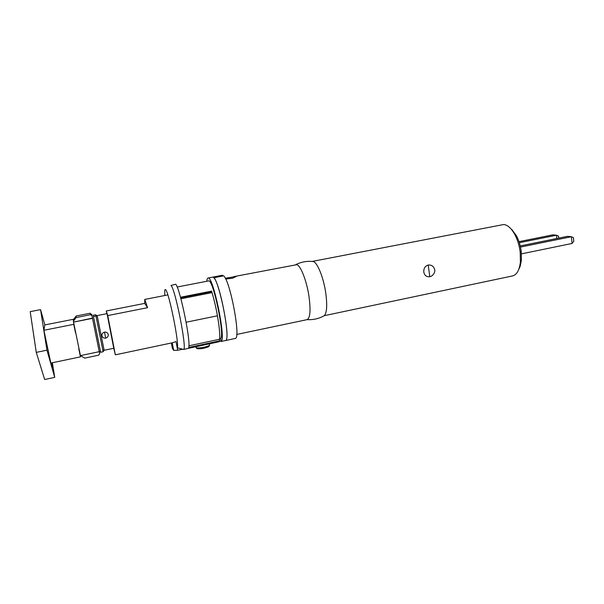 <?xml version="1.0" encoding="UTF-8"?>
<svg xmlns="http://www.w3.org/2000/svg" width="604" height="604" viewBox="0 0 604 604"><rect width="100%" height="100%" fill="white"/><g stroke="black" fill="none" stroke-linecap="round" stroke-linejoin="round"><path stroke-width="0.91" d="M225.315 278.301L236.323 276.413L232.691 278.172L225.692 279.04M236.73 334.442L307.021 319.659C310.26 318.074 310.871 310.063 308.87 295.62C306.538 280.483 300.649 265.601 296.821 264.673L233.922 276.609M312.162 261.434L503.766 224.507C507.738 225.013 511.452 228.403 514.902 234.684C517.628 239.924 519.395 245.79 520.21 252.298L520.399 261.962C519.448 270.184 516.805 274.843 512.479 275.945L324.303 315.673C326.945 312.578 327.391 304.748 325.639 292.185C323.412 277.379 317.485 262.785 313.408 261.562L313.212 261.494M434.699 269.829C433.808 266.349 431.649 264.748 428.206 265.043C425.057 266.077 423.593 268.418 423.804 272.057C424.536 275.507 426.53 277.055 429.791 276.7C432.404 276.383 435.454 272.585 434.699 269.829M212.812 277.13L222.438 275.25L212.653 277.138C217.817 274.216 231.181 338.701 225.76 340.49L225.76 340.49C230.653 339.191 219.886 282.634 213.786 277.742L223.646 275.839C230.116 280.641 240.8 337.017 235.537 338.399L221.139 341.479L220.611 338.497L219.697 338.693M227.663 277.84L227.799 278.633M222.612 275.243L222.74 276.013M518.859 269.158L520.172 266.288L521.403 260.241L521.244 251.596C520.52 245.836 518.964 240.634 516.563 235.983L511.701 229.346M558.708 238.127L558.489 236.111L556.458 235.22L552.841 234.85L518.987 241.66M519.327 242.702L556.458 235.22L556.828 238.504M520.489 247.066L571.369 236.723L572.101 243.45L521.456 253.861M520.225 245.926L567.526 236.338L571.369 236.723L573.415 237.644L573.8 241.207L572.101 243.45M113.763 348.304L115.341 354.827L172.246 342.808L176.043 341.592L177.191 347.738C179.766 345.714 168.924 291.619 165.534 289.55L164.779 289.928L164.801 295.507M182.672 349.21L177.667 350.282L177.191 347.738L183.692 349.489C187.066 348.387 174.986 287.617 170.955 285.473L175.258 284.348C178.293 281.736 190.441 337.319 188.871 346.877L188.561 348.259L188.871 346.877M177.667 350.282L173.665 350.38L172.374 348.297M221.056 341.011L219.403 341.366M180.52 297.251L211.642 291.113L212.019 292.623C214.095 299.554 215.9 307.27 217.432 315.794C219.305 326.621 220.045 334.435 219.645 339.244L219.139 341.751L188.644 348.274M206.772 281.275C206.961 279.229 207.376 278.142 208.025 278.029C212.986 275.145 226.357 339.727 221.139 341.479M177.146 287.021L208.584 280.928C213.016 278.331 225.043 335.801 220.611 338.497M183.692 349.489L188.561 348.259M107.746 315.582L106.296 310.962L144.726 303.389L144.756 299.425L147.565 307.685L107.746 315.582L115.341 354.827M144.726 303.389L147.565 307.685M113.741 348.206L107.044 313.635L97.146 315.598L97.342 316.443L95.681 314.744L93.197 315.235L93.484 316.639L96.308 315.809M106.296 310.962L106.787 313.687M80.513 355.59L84.696 358.127L98.656 355.182L99.66 353.733L91.71 314.261L92.518 318.353L73.552 322.113L92.472 318.097M75.983 317.628L76.232 315.975L90.207 313.227L90.479 314.669L75.983 317.628L73.416 321.298L73.537 321.902M90.479 314.669L91.982 315.666M76.232 315.975L73.341 319.712L73.416 321.298M99.66 353.733L99.177 351.294L99.237 351.679L80.43 355.605L73.552 322.113M99.237 351.679L92.518 318.353M93.484 316.639L100.657 352.253L99.162 351.286M100.657 352.253L103.141 351.732L95.991 316.141M114.02 348.251L104.13 350.244L103.141 351.732M108.259 334.518C107.708 332.728 106.455 331.921 104.5 332.109C102.627 332.698 101.782 333.937 101.955 335.809C102.499 337.576 103.752 338.346 105.7 338.119C107.572 337.561 108.426 336.36 108.259 334.518L108.259 334.518M104.13 350.244L97.342 316.443M73.514 319.267L44.764 324.952L43.911 330.282L50.834 363.064L80.445 356.866L80.317 355.25M73.696 323.019L73.764 324.333L43.911 330.282M73.764 324.333L75.462 332.608M78.762 348.667L80.445 356.866M51.808 362.861L52.389 365.005L52.503 362.717M44.87 324.929L40.559 309.641L46.961 350.184L54.722 377.364L52.51 363.578M54.722 377.364L44.673 379.516L36.263 352.381L30.2 311.634L40.559 309.641M46.961 350.184L36.263 352.381M51.657 362.898L52.148 368.025M52.389 365.005L51.936 362.838M520.21 252.298L521.244 251.596M429.791 276.7L428.206 265.043M195.907 346.719L195.938 346.892C195.53 348.161 198.172 348.289 203.858 347.277C206.825 346.613 208.742 345.896 209.596 345.126L209.452 344.34M171.37 342.959L172.389 348.41M172.246 342.808L173.665 350.38M188.856 347.436L219.478 340.898M188.939 345.79L219.645 339.244M186.115 322.226L217.432 315.794M180.928 298.769L212.019 292.623M180.679 297.832L211.778 291.694M104.5 332.109L105.7 338.119M313.408 261.562C307.247 260.853 301.404 261.864 295.869 264.59M225.307 278.285L228.289 277.704M520.399 261.962L521.403 260.241M514.902 234.684L516.488 235.839M307.142 319.629C313.234 319.984 318.957 318.663 324.303 315.673M209.362 343.842L209.596 345.126C208.478 346.855 209.966 346.515 203.918 348.229C202.763 348.704 196.844 349.036 196.866 348.5L196.081 347.685M212.653 277.138L208.025 278.029M90.207 313.227L91.536 314.933M102.997 350.947L104.009 349.542M167.837 294.911L144.756 299.425"/></g></svg>
